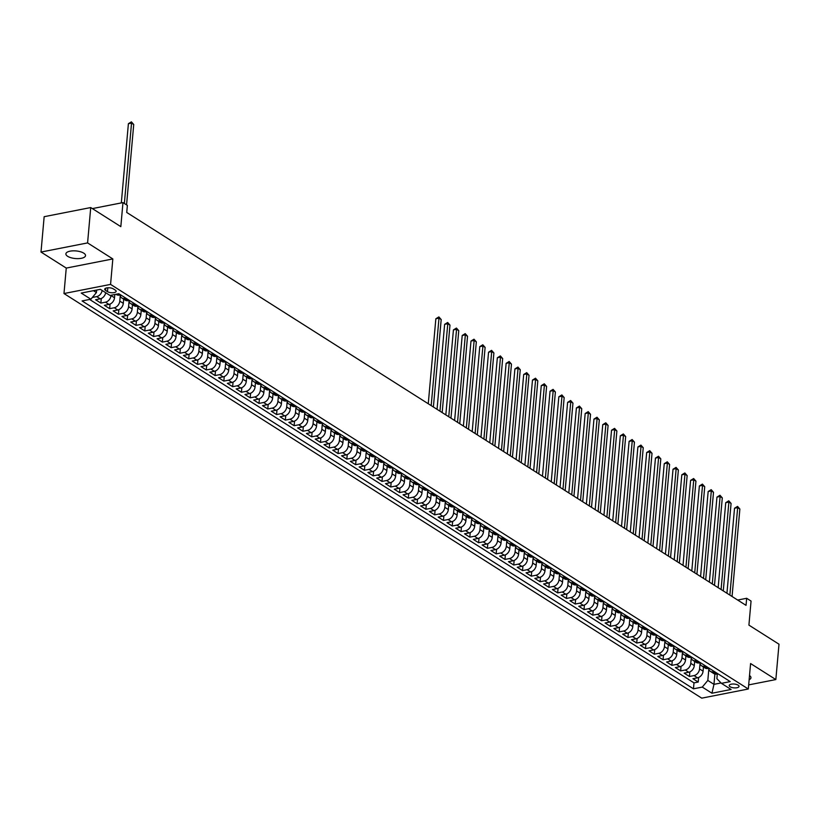 <?xml version="1.0" encoding="UTF-8"?>
<svg xmlns="http://www.w3.org/2000/svg" width="820" height="820" viewBox="0 0 820 820"><rect width="100%" height="100%" fill="white"/><g stroke="black" fill="none" stroke-linecap="round" stroke-linejoin="round"><path stroke-width="1.23" d="M83.763 253.154A9.86 3.813 -174.9 0 0 72.929 250.848A9.86 3.813 -174.9 0 0 65.887 253.851A9.86 3.813 -174.9 0 0 67.65 256.311A9.86 3.813 -174.9 0 0 78.494 258.618A9.86 3.813 -174.9 0 0 85.526 255.604A9.86 3.813 -174.9 0 0 83.763 253.154M738.143 685.161A4.93 1.906 -174.9 0 0 732.721 684.013A4.93 1.906 -174.9 0 0 729.205 685.52A4.93 1.906 -174.9 0 0 730.087 686.75A4.93 1.906 -174.9 0 0 735.509 687.898A4.93 1.906 -174.9 0 0 739.025 686.391A4.93 1.906 -174.9 0 0 738.143 685.161M63.98 293.539L701.735 698.148L748.311 689.005L110.567 284.396L63.98 293.539L66.256 268.079L112.832 258.935L87.586 242.915L41 252.058L66.256 268.079M41 252.058L44.157 216.695L90.733 207.552L120.827 226.638L122.969 202.591L92.383 208.598M748.68 684.895L775.843 679.565L779 644.202L748.916 625.117L751.058 601.07L746.671 598.282L737.672 600.045M87.586 242.915L90.733 207.552M105.677 292.699A6.16 4.541 122.4 0 1 100.194 298.839L95.602 299.741L100.87 303.082L101.28 298.5M114.81 294.513L114.523 297.762A6.16 4.541 -57.6 0 1 108.978 304.415L104.386 305.317L109.654 308.658L110.064 304.077M123.676 299.156L123.307 303.338A6.16 4.541 -57.6 0 1 117.762 309.981L113.17 310.882L118.439 314.234L118.849 309.642M132.461 304.732L132.092 308.914A6.16 4.541 -57.6 0 1 126.546 315.556L121.954 316.458L127.223 319.8L127.633 315.218M141.245 310.308L140.876 314.48A6.16 4.541 -57.6 0 1 135.331 321.132L130.739 322.034L136.007 325.376L136.417 320.794M150.029 315.885L149.66 320.056A6.16 4.541 -57.6 0 1 144.115 326.708L139.523 327.611L144.791 330.952L145.201 326.36M158.813 321.45L158.445 325.632A6.16 4.541 -57.6 0 1 152.899 332.274L148.307 333.176L153.576 336.528L153.986 331.936M167.598 327.026L167.229 331.208A6.16 4.541 -57.6 0 1 161.684 337.85L157.091 338.752L162.36 342.094L162.77 337.512M176.382 332.602L176.013 336.774A6.16 4.541 -57.6 0 1 170.468 343.426L165.876 344.328L171.144 347.67L171.554 343.088M185.166 338.168L184.797 342.35A6.16 4.541 -57.6 0 1 179.252 348.992L174.66 349.894L179.928 353.246L180.338 348.654M193.95 343.744L193.582 347.926A6.16 4.541 -57.6 0 1 188.046 354.568L183.444 355.47L188.713 358.811L189.123 354.23M202.735 349.32L202.366 353.492A6.16 4.541 -57.6 0 1 196.831 360.144L192.228 361.046L197.497 364.387L197.907 359.806M211.529 354.896L211.15 359.068A6.16 4.541 -57.6 0 1 205.615 365.72L201.013 366.622L206.281 369.963L206.691 365.371M220.313 360.462L219.934 364.644A6.16 4.541 -57.6 0 1 214.399 371.286L209.797 372.188L215.065 375.539L215.475 370.947M229.098 366.038L228.718 370.22A6.16 4.541 -57.6 0 1 223.183 376.862L218.581 377.764L223.85 381.105L224.26 376.523M237.882 371.614L237.503 375.785A6.16 4.541 -57.6 0 1 231.968 382.438L227.365 383.34L232.644 386.681L233.044 382.099M246.666 377.179L246.287 381.361A6.16 4.541 -57.6 0 1 240.752 388.003L236.15 388.905L241.428 392.257L241.828 387.665M255.45 382.755L255.071 386.937A6.16 4.541 -57.6 0 1 249.536 393.579L244.934 394.481L250.213 397.823L250.612 393.241M264.235 388.332L263.856 392.503A6.16 4.541 -57.6 0 1 258.32 399.155L253.718 400.058L258.997 403.399L259.407 398.817M273.019 393.897L272.64 398.079A6.16 4.541 -57.6 0 1 267.105 404.731L262.502 405.633L267.781 408.975L268.191 404.383M281.803 399.473L281.424 403.655A6.16 4.541 -57.6 0 1 275.889 410.297L271.287 411.199L276.565 414.551L276.976 409.959M290.587 405.049L290.208 409.231A6.16 4.541 -57.6 0 1 284.673 415.873L280.071 416.775L285.35 420.117L285.76 415.535M299.372 410.625L298.992 414.797A6.16 4.541 -57.6 0 1 293.457 421.449L288.855 422.351L294.134 425.693L294.544 421.111M308.156 416.191L307.777 420.373A6.16 4.541 -57.6 0 1 302.242 427.015L297.639 427.917L302.918 431.269L303.328 426.677M316.94 421.767L316.561 425.949A6.16 4.541 -57.6 0 1 311.026 432.591L306.424 433.493L311.702 436.834L312.112 432.253M325.724 427.343L325.345 431.515A6.16 4.541 -57.6 0 1 319.81 438.167L315.218 439.069L320.487 442.41L320.897 437.829M334.509 432.909L334.13 437.091A6.16 4.541 -57.6 0 1 328.594 443.743L324.002 444.645L329.271 447.986L329.681 443.394M343.293 438.485L342.914 442.667A6.16 4.541 -57.6 0 1 337.379 449.309L332.787 450.211L338.055 453.562L338.465 448.97M352.077 444.061L351.698 448.243A6.16 4.541 -57.6 0 1 346.163 454.885L341.571 455.787L346.839 459.128L347.249 454.546M360.861 449.637L360.482 453.808A6.16 4.541 -57.6 0 1 354.947 460.461L350.355 461.363L355.624 464.704L356.034 460.122M369.646 455.202L369.266 459.384A6.16 4.541 -57.6 0 1 363.731 466.026L359.139 466.928L364.408 470.28L364.818 465.688M378.43 460.779L378.061 464.96A6.16 4.541 -57.6 0 1 372.516 471.602L367.924 472.504L373.192 475.846L373.602 471.264M387.214 466.354L386.845 470.526A6.16 4.541 -57.6 0 1 381.3 477.178L376.708 478.08L381.976 481.422L382.386 476.84M395.998 471.92L395.63 476.102A6.16 4.541 -57.6 0 1 390.084 482.754L385.492 483.656L390.761 486.998L391.171 482.406M404.783 477.496L404.414 481.678A6.16 4.541 -57.6 0 1 398.868 488.32L394.276 489.222L399.545 492.574L399.955 487.982M413.567 483.072L413.198 487.254A6.16 4.541 -57.6 0 1 407.653 493.896L403.061 494.798L408.329 498.14L408.739 493.558M422.351 488.648L421.982 492.82A6.16 4.541 -57.6 0 1 416.437 499.472L411.845 500.374L417.113 503.716L417.523 499.134M431.135 494.214L430.766 498.396A6.16 4.541 -57.6 0 1 425.221 505.038L420.629 505.94L425.898 509.292L426.308 504.7M439.92 499.79L439.551 503.972A6.16 4.541 -57.6 0 1 434.005 510.614L429.413 511.516L434.682 514.857L435.092 510.276M448.704 505.366L448.335 509.538A6.16 4.541 -57.6 0 1 442.79 516.19L438.198 517.092L443.466 520.433L443.876 515.852M457.488 510.932L457.119 515.114A6.16 4.541 -57.6 0 1 451.574 521.766L446.982 522.668L452.25 526.009L452.66 521.417M466.272 516.508L465.904 520.69A6.16 4.541 -57.6 0 1 460.358 527.332L455.766 528.234L461.035 531.575L461.445 526.993M475.057 522.084L474.688 526.266A6.16 4.541 -57.6 0 1 469.142 532.908L464.55 533.81L469.819 537.151L470.229 532.569M483.841 527.66L483.472 531.832A6.16 4.541 -57.6 0 1 477.927 538.484L473.335 539.386L478.603 542.727L479.013 538.145M492.625 533.226L492.256 537.407A6.16 4.541 -57.6 0 1 486.711 544.049L482.119 544.951L487.387 548.303L487.797 543.711M501.409 538.801L501.04 542.983A6.16 4.541 -57.6 0 1 495.495 549.625L490.903 550.528L496.172 553.869L496.582 549.287M510.194 544.377L509.825 548.549A6.16 4.541 -57.6 0 1 504.279 555.201L499.687 556.103L504.956 559.445L505.366 554.863M518.978 549.943L518.609 554.125A6.16 4.541 -57.6 0 1 513.064 560.777L508.472 561.679L513.74 565.021L514.15 560.429M527.762 555.519L527.393 559.701A6.16 4.541 -57.6 0 1 521.848 566.343L517.256 567.245L522.524 570.587L522.934 566.005M536.547 561.095L536.178 565.277A6.16 4.541 -57.6 0 1 530.632 571.919L526.04 572.821L531.309 576.163L531.719 571.581M545.331 566.671L544.962 570.843A6.16 4.541 -57.6 0 1 539.416 577.495L534.824 578.397L540.093 581.739L540.503 577.157M554.115 572.237L553.746 576.419A6.16 4.541 -57.6 0 1 548.201 583.061L543.609 583.963L548.877 587.315L549.287 582.723M562.899 577.813L562.53 581.995A6.16 4.541 -57.6 0 1 556.985 588.637L552.393 589.539L557.661 592.88L558.072 588.299M571.683 583.389L571.314 587.561A6.16 4.541 -57.6 0 1 565.769 594.213L561.177 595.115L566.446 598.457L566.856 593.875M580.468 588.955L580.099 593.137A6.16 4.541 -57.6 0 1 574.553 599.789L569.961 600.691L575.23 604.032L575.64 599.441M589.252 594.531L588.883 598.713A6.16 4.541 -57.6 0 1 583.338 605.355L578.746 606.257L584.014 609.598L584.424 605.016M598.036 600.107L597.667 604.289A6.16 4.541 -57.6 0 1 592.122 610.931L587.53 611.833L592.798 615.174L593.208 610.592M606.82 605.683L606.451 609.854A6.16 4.541 -57.6 0 1 600.906 616.507L596.314 617.409L601.583 620.75L601.993 616.158M615.605 611.249L615.236 615.43A6.16 4.541 -57.6 0 1 609.691 622.072L605.098 622.974L610.367 626.326L610.777 621.734M624.389 616.824L624.02 621.006A6.16 4.541 -57.6 0 1 618.475 627.649L613.883 628.55L619.151 631.892L619.561 627.31M633.173 622.4L632.804 626.572A6.16 4.541 -57.6 0 1 627.269 633.224L622.667 634.126L627.935 637.468L628.345 632.886M641.957 627.966L641.588 632.148A6.16 4.541 -57.6 0 1 636.053 638.8L631.451 639.702L636.72 643.044L637.13 638.452M650.752 633.542L650.373 637.724A6.16 4.541 -57.6 0 1 644.838 644.366L640.236 645.268L645.504 648.61L645.914 644.028M659.536 639.118L659.157 643.3A6.16 4.541 -57.6 0 1 653.622 649.942L649.02 650.844L654.288 654.186L654.698 649.604M668.32 644.694L667.941 648.866A6.16 4.541 -57.6 0 1 662.406 655.518L657.804 656.42L663.072 659.762L663.482 655.17M677.105 650.26L676.726 654.442A6.16 4.541 -57.6 0 1 671.191 661.084L666.588 661.986L671.867 665.338L672.267 660.746M685.889 655.836L685.51 660.018A6.16 4.541 -57.6 0 1 679.975 666.66L675.372 667.562L680.651 670.903L681.051 666.322M694.673 661.412L694.294 665.584A6.16 4.541 -57.6 0 1 688.759 672.236L684.157 673.138L689.435 676.479L689.835 671.898M122.969 202.591L127.366 205.379L126.731 212.452L746.036 605.355L746.671 598.282M105.544 290.423L107.481 291.643A4.776 1.845 -174.9 0 0 112.729 292.76A4.776 1.845 -174.9 0 0 116.143 291.305A4.776 1.845 -174.9 0 0 115.282 290.116L113.355 288.886A4.776 1.845 -174.9 0 0 108.096 287.769A4.776 1.845 -174.9 0 0 104.693 289.234A4.776 1.845 -174.9 0 0 105.544 290.423L105.749 288.209M717.305 673.927L716.885 678.663L721.415 683.337L730.23 681.604L118.828 293.724L110.023 295.456L100.358 289.327L81.221 293.078L90.887 299.208L82.072 300.94L693.464 688.82L702.279 687.088L707.824 680.446L713.974 684.351L721.046 682.957M721.415 683.337L731.081 689.466L711.944 693.228L702.279 687.088M700.034 663.667L699.562 668.935A6.16 4.541 122.4 0 1 694.027 675.577L689.435 676.479M703.457 666.978L703.078 671.16L699.562 668.935M691.25 658.091L690.778 663.359A6.16 4.541 122.4 0 1 685.243 670.001L680.651 670.903M682.466 652.525L681.994 657.784A6.16 4.541 122.4 0 1 676.459 664.436L671.867 665.338M673.681 646.949L673.21 652.218A6.16 4.541 122.4 0 1 667.675 658.86L663.072 659.762M664.897 641.373L664.425 646.642A6.16 4.541 122.4 0 1 658.89 653.284L654.288 654.186M656.113 635.807L655.641 641.066A6.16 4.541 122.4 0 1 650.106 647.718L645.504 648.61M647.328 630.231L646.857 635.49A6.16 4.541 122.4 0 1 641.322 642.142L636.72 643.044M638.544 624.655L638.073 629.924A6.16 4.541 122.4 0 1 632.538 636.566L627.935 637.468M629.76 619.079L629.288 624.348A6.16 4.541 122.4 0 1 623.753 630.99L619.151 631.892M620.976 613.514L620.504 618.772A6.16 4.541 122.4 0 1 614.969 625.424L610.367 626.326M612.191 607.938L611.72 613.206A6.16 4.541 122.4 0 1 606.185 619.848L601.583 620.75M603.407 602.362L602.936 607.63A6.16 4.541 122.4 0 1 597.401 614.272L592.798 615.174M594.623 596.796L594.151 602.054A6.16 4.541 122.4 0 1 588.616 608.707L584.014 609.598M585.839 591.22L585.367 596.478A6.16 4.541 122.4 0 1 579.832 603.13L575.23 604.032M577.054 585.644L576.583 590.912A6.16 4.541 122.4 0 1 571.048 597.554L566.446 598.457M568.27 580.068L567.799 585.336A6.16 4.541 122.4 0 1 562.264 591.978L557.661 592.88M559.486 574.502L559.014 579.76A6.16 4.541 122.4 0 1 553.479 586.413L548.877 587.315M550.702 568.926L550.23 574.195A6.16 4.541 122.4 0 1 544.695 580.837L540.093 581.739M541.918 563.35L541.446 568.619A6.16 4.541 122.4 0 1 535.911 575.261L531.309 576.163M533.133 557.784L532.662 563.043A6.16 4.541 122.4 0 1 527.116 569.695L522.524 570.587M524.349 552.208L523.877 557.467A6.16 4.541 122.4 0 1 518.332 564.119L513.74 565.021M515.565 546.632L515.093 551.901A6.16 4.541 122.4 0 1 509.548 558.543L504.956 559.445M506.78 541.067L506.309 546.325A6.16 4.541 122.4 0 1 500.764 552.967L496.172 553.869M497.996 535.491L497.525 540.749A6.16 4.541 122.4 0 1 491.979 547.401L487.387 548.303M489.212 529.915L488.74 535.183A6.16 4.541 122.4 0 1 483.195 541.825L478.603 542.727M480.428 524.339L479.956 529.607A6.16 4.541 122.4 0 1 474.411 536.249L469.819 537.151M471.643 518.773L471.172 524.031A6.16 4.541 122.4 0 1 465.627 530.683L461.035 531.575M462.859 513.197L462.388 518.455A6.16 4.541 122.4 0 1 456.842 525.107L452.25 526.009M454.075 507.621L453.603 512.889A6.16 4.541 122.4 0 1 448.058 519.531L443.466 520.433M445.291 502.055L444.819 507.313A6.16 4.541 122.4 0 1 439.274 513.955L434.682 514.857M436.506 496.479L436.035 501.737A6.16 4.541 122.4 0 1 430.49 508.39L425.898 509.292M427.722 490.903L427.251 496.172A6.16 4.541 122.4 0 1 421.705 502.814L417.113 503.716M418.938 485.327L418.466 490.596A6.16 4.541 122.4 0 1 412.921 497.238L408.329 498.14M410.154 479.761L409.682 485.02A6.16 4.541 122.4 0 1 404.137 491.672L399.545 492.574M401.369 474.185L400.898 479.444A6.16 4.541 122.4 0 1 395.353 486.096L390.761 486.998M392.585 468.609L392.114 473.878A6.16 4.541 122.4 0 1 386.568 480.52L381.976 481.422M383.801 463.044L383.329 468.302A6.16 4.541 122.4 0 1 377.784 474.944L373.192 475.846M375.017 457.468L374.545 462.726A6.16 4.541 122.4 0 1 369 469.378L364.408 470.28M366.232 451.892L365.761 457.16A6.16 4.541 122.4 0 1 360.216 463.802L355.624 464.704M357.438 446.316L356.977 451.584A6.16 4.541 122.4 0 1 351.431 458.226L346.839 459.128M348.654 440.75L348.192 446.008A6.16 4.541 122.4 0 1 342.647 452.66L338.055 453.562M339.869 435.174L339.408 440.432A6.16 4.541 122.4 0 1 333.863 447.084L329.271 447.986M331.085 429.598L330.624 434.866A6.16 4.541 122.4 0 1 325.079 441.508L320.487 442.41M322.301 424.032L321.84 429.29A6.16 4.541 122.4 0 1 316.294 435.932L311.702 436.834M313.517 418.456L313.055 423.714A6.16 4.541 122.4 0 1 307.51 430.367L302.918 431.269M304.732 412.88L304.271 418.149A6.16 4.541 122.4 0 1 298.726 424.791L294.134 425.693M295.948 407.304L295.487 412.573A6.16 4.541 122.4 0 1 289.942 419.215L285.35 420.117M287.164 401.738L286.692 406.997A6.16 4.541 122.4 0 1 281.157 413.649L276.565 414.551M278.38 396.162L277.908 401.421A6.16 4.541 122.4 0 1 272.373 408.073L267.781 408.975M269.595 390.586L269.124 395.855A6.16 4.541 122.4 0 1 263.589 402.497L258.997 403.399M260.811 385.021L260.34 390.279A6.16 4.541 122.4 0 1 254.805 396.921L250.213 397.823M252.027 379.445L251.555 384.703A6.16 4.541 122.4 0 1 246.02 391.355L241.428 392.257M243.243 373.869L242.771 379.137A6.16 4.541 122.4 0 1 237.236 385.779L232.644 386.681M234.458 368.293L233.987 373.561A6.16 4.541 122.4 0 1 228.452 380.203L223.85 381.105M225.674 362.727L225.203 367.985A6.16 4.541 122.4 0 1 219.668 374.637L215.065 375.539M216.89 357.151L216.418 362.409A6.16 4.541 122.4 0 1 210.883 369.061L206.281 369.963M208.106 351.575L207.634 356.843A6.16 4.541 122.4 0 1 202.099 363.485L197.497 364.387M199.321 346.009L198.85 351.267A6.16 4.541 122.4 0 1 193.315 357.909L188.713 358.811M190.537 340.433L190.066 345.691A6.16 4.541 122.4 0 1 184.531 352.344L179.928 353.246M181.753 334.857L181.281 340.126A6.16 4.541 122.4 0 1 175.746 346.768L171.144 347.67M172.969 329.281L172.497 334.55A6.16 4.541 122.4 0 1 166.962 341.192L162.36 342.094M164.184 323.715L163.713 328.974A6.16 4.541 122.4 0 1 158.178 335.626L153.576 336.528M155.4 318.139L154.929 323.398A6.16 4.541 122.4 0 1 149.394 330.05L144.791 330.952M146.616 312.563L146.144 317.832A6.16 4.541 122.4 0 1 140.609 324.474L136.007 325.376M137.832 306.998L137.36 312.256A6.16 4.541 122.4 0 1 131.825 318.898L127.223 319.8M129.047 301.422L128.576 306.68A6.16 4.541 122.4 0 1 123.041 313.332L118.439 314.234M120.263 295.846L119.792 301.114A6.16 4.541 122.4 0 1 114.257 307.756L109.654 308.658M111.038 295.251L111.007 295.538A6.16 4.541 122.4 0 1 105.472 302.18L100.87 303.082M102.162 290.464A6.16 4.541 122.4 0 1 96.688 296.614L92.332 297.465M89.626 299.454L693.997 682.875L698.22 682.055L698.63 677.463M703.078 671.16A6.16 4.541 -57.6 0 1 697.543 677.812L692.941 678.714L698.22 682.055M120.591 294.841L119.33 295.087A6.16 4.541 122.4 0 1 116.542 294.626L115.989 294.277M125.86 298.183L124.599 298.429A6.16 4.541 122.4 0 1 121.811 297.978A6.16 4.541 122.4 0 1 120.079 294.933M121.811 297.978L125.327 300.202A6.16 4.541 -57.6 0 0 128.115 300.653L129.375 300.407M134.644 303.759L133.393 304.005A6.16 4.541 122.4 0 1 130.595 303.543A6.16 4.541 122.4 0 1 128.863 300.51M130.595 303.543L134.111 305.778A6.16 4.541 -57.6 0 0 136.899 306.229L138.16 305.983M143.428 309.324L142.178 309.57A6.16 4.541 122.4 0 1 139.379 309.119A6.16 4.541 122.4 0 1 137.647 306.085M139.379 309.119L142.895 311.344A6.16 4.541 -57.6 0 0 145.683 311.805L146.944 311.559M152.212 314.901L150.962 315.146A6.16 4.541 122.4 0 1 148.164 314.695A6.16 4.541 122.4 0 1 146.431 311.661M148.164 314.695L151.679 316.92A6.16 4.541 -57.6 0 0 154.467 317.381L155.728 317.135M160.997 320.476L159.746 320.722A6.16 4.541 122.4 0 1 156.948 320.261A6.16 4.541 122.4 0 1 155.216 317.227M156.948 320.261L160.464 322.496A6.16 4.541 -57.6 0 0 163.252 322.947L164.512 322.701M169.781 326.053L168.53 326.298A6.16 4.541 122.4 0 1 165.732 325.837A6.16 4.541 122.4 0 1 164 322.803M165.732 325.837L169.248 328.072A6.16 4.541 -57.6 0 0 172.036 328.523L173.297 328.277M178.565 331.618L177.315 331.864A6.16 4.541 122.4 0 1 174.516 331.413A6.16 4.541 122.4 0 1 172.784 328.379M174.516 331.413L178.032 333.637A6.16 4.541 -57.6 0 0 180.82 334.099L182.081 333.853M187.349 337.194L186.099 337.44A6.16 4.541 122.4 0 1 183.301 336.989A6.16 4.541 122.4 0 1 181.568 333.945M183.301 336.989L186.816 339.213A6.16 4.541 -57.6 0 0 189.604 339.664L190.865 339.418M196.134 342.77L194.883 343.016A6.16 4.541 122.4 0 1 192.085 342.555A6.16 4.541 122.4 0 1 190.353 339.521M192.085 342.555L195.601 344.789A6.16 4.541 -57.6 0 0 198.389 345.24L199.649 344.994M204.918 348.336L203.667 348.582A6.16 4.541 122.4 0 1 200.869 348.131A6.16 4.541 122.4 0 1 199.137 345.097M200.869 348.131L204.385 350.355A6.16 4.541 -57.6 0 0 207.173 350.816L208.434 350.57M213.702 353.912L212.452 354.158A6.16 4.541 122.4 0 1 209.653 353.707A6.16 4.541 122.4 0 1 207.921 350.673M209.653 353.707L213.169 355.931A6.16 4.541 -57.6 0 0 215.957 356.392L217.218 356.146M222.486 359.488L221.236 359.734A6.16 4.541 122.4 0 1 218.438 359.273A6.16 4.541 122.4 0 1 216.705 356.239M218.438 359.273L221.953 361.507A6.16 4.541 -57.6 0 0 224.752 361.958L226.002 361.712M231.271 365.064L230.02 365.31A6.16 4.541 122.4 0 1 227.222 364.849A6.16 4.541 122.4 0 1 225.49 361.815M227.222 364.849L230.738 367.083A6.16 4.541 -57.6 0 0 233.536 367.534L234.786 367.288M240.055 370.63L238.804 370.876A6.16 4.541 122.4 0 1 236.006 370.425A6.16 4.541 122.4 0 1 234.274 367.391M236.006 370.425L239.522 372.649A6.16 4.541 -57.6 0 0 242.32 373.11L243.571 372.864M248.839 376.206L247.589 376.452A6.16 4.541 122.4 0 1 244.79 376.001A6.16 4.541 122.4 0 1 243.058 372.957M244.79 376.001L248.306 378.225A6.16 4.541 -57.6 0 0 251.104 378.676L252.355 378.43M257.623 381.782L256.373 382.028A6.16 4.541 122.4 0 1 253.575 381.566A6.16 4.541 122.4 0 1 251.842 378.532M253.575 381.566L257.09 383.801A6.16 4.541 -57.6 0 0 259.889 384.252L261.139 384.006M266.408 387.347L265.157 387.593A6.16 4.541 122.4 0 1 262.359 387.142A6.16 4.541 122.4 0 1 260.637 384.108M262.359 387.142L265.875 389.367A6.16 4.541 -57.6 0 0 268.673 389.828L269.923 389.582M275.192 392.923L273.941 393.169A6.16 4.541 122.4 0 1 271.143 392.718A6.16 4.541 122.4 0 1 269.421 389.684M271.143 392.718L274.659 394.943A6.16 4.541 -57.6 0 0 277.457 395.404L278.708 395.158M283.976 398.499L282.726 398.745A6.16 4.541 122.4 0 1 279.928 398.284A6.16 4.541 122.4 0 1 278.205 395.25M279.928 398.284L283.443 400.519A6.16 4.541 -57.6 0 0 286.241 400.97L287.492 400.724M292.76 404.075L291.51 404.321A6.16 4.541 122.4 0 1 288.712 403.86A6.16 4.541 122.4 0 1 286.99 400.826M288.712 403.86L292.228 406.095A6.16 4.541 -57.6 0 0 295.026 406.546L296.276 406.3M301.545 409.641L300.294 409.887A6.16 4.541 122.4 0 1 297.496 409.436A6.16 4.541 122.4 0 1 295.774 406.402M297.496 409.436L301.012 411.66A6.16 4.541 -57.6 0 0 303.81 412.122L305.06 411.876M310.329 415.217L309.079 415.463A6.16 4.541 122.4 0 1 306.28 415.012A6.16 4.541 122.4 0 1 304.558 411.968M306.28 415.012L309.796 417.236A6.16 4.541 -57.6 0 0 312.594 417.687L313.845 417.441M319.113 420.793L317.863 421.039A6.16 4.541 122.4 0 1 315.064 420.578A6.16 4.541 122.4 0 1 313.342 417.544M315.064 420.578L318.58 422.812A6.16 4.541 -57.6 0 0 321.378 423.263L322.629 423.017M327.897 426.359L326.647 426.605A6.16 4.541 122.4 0 1 323.849 426.154A6.16 4.541 122.4 0 1 322.127 423.12M323.849 426.154L327.364 428.378A6.16 4.541 -57.6 0 0 330.163 428.839L331.413 428.593M336.682 431.935L335.431 432.181A6.16 4.541 122.4 0 1 332.633 431.73A6.16 4.541 122.4 0 1 330.911 428.696M332.633 431.73L336.149 433.954A6.16 4.541 -57.6 0 0 338.947 434.415L340.197 434.169M345.466 437.511L344.215 437.757A6.16 4.541 122.4 0 1 341.417 437.296A6.16 4.541 122.4 0 1 339.695 434.262M341.417 437.296L344.933 439.53A6.16 4.541 -57.6 0 0 347.731 439.981L348.982 439.735M354.25 443.087L353 443.333A6.16 4.541 122.4 0 1 350.202 442.872A6.16 4.541 122.4 0 1 348.479 439.838M350.202 442.872L353.717 445.106A6.16 4.541 -57.6 0 0 356.515 445.557L357.766 445.311M363.034 448.653L361.784 448.899A6.16 4.541 122.4 0 1 358.986 448.448A6.16 4.541 122.4 0 1 357.264 445.414M358.986 448.448L362.502 450.672A6.16 4.541 -57.6 0 0 365.3 451.133L366.55 450.887M371.819 454.229L370.568 454.475A6.16 4.541 122.4 0 1 367.77 454.024A6.16 4.541 122.4 0 1 366.048 450.979M367.77 454.024L371.286 456.248A6.16 4.541 -57.6 0 0 374.084 456.699L375.334 456.453M380.613 459.805L379.352 460.051A6.16 4.541 122.4 0 1 376.554 459.589A6.16 4.541 122.4 0 1 374.832 456.555M376.554 459.589L380.07 461.824A6.16 4.541 -57.6 0 0 382.868 462.275L384.119 462.029M389.397 465.37L388.137 465.616A6.16 4.541 122.4 0 1 385.338 465.165A6.16 4.541 122.4 0 1 383.616 462.131M385.338 465.165L388.854 467.39A6.16 4.541 -57.6 0 0 391.652 467.851L392.903 467.605M398.182 470.946L396.921 471.192A6.16 4.541 122.4 0 1 394.123 470.741A6.16 4.541 122.4 0 1 392.401 467.707M394.123 470.741L397.638 472.966A6.16 4.541 -57.6 0 0 400.437 473.427L401.687 473.181M406.966 476.522L405.705 476.768A6.16 4.541 122.4 0 1 402.907 476.307A6.16 4.541 122.4 0 1 401.185 473.273M402.907 476.307L406.423 478.542A6.16 4.541 -57.6 0 0 409.221 478.993L410.471 478.747M415.75 482.098L414.489 482.344A6.16 4.541 122.4 0 1 411.691 481.883A6.16 4.541 122.4 0 1 409.969 478.849M411.691 481.883L415.207 484.118A6.16 4.541 -57.6 0 0 418.005 484.569L419.256 484.323M424.534 487.664L423.274 487.91A6.16 4.541 122.4 0 1 420.476 487.459A6.16 4.541 122.4 0 1 418.753 484.425M420.476 487.459L423.991 489.683A6.16 4.541 -57.6 0 0 426.789 490.145L428.04 489.899M433.319 493.24L432.058 493.486A6.16 4.541 122.4 0 1 429.26 493.035A6.16 4.541 122.4 0 1 427.538 489.991M429.26 493.035L432.775 495.259A6.16 4.541 -57.6 0 0 435.574 495.71L436.824 495.464M442.103 498.816L440.842 499.062A6.16 4.541 122.4 0 1 438.044 498.601A6.16 4.541 122.4 0 1 436.322 495.567M438.044 498.601L441.56 500.835A6.16 4.541 -57.6 0 0 444.358 501.286L445.608 501.04M450.887 504.382L449.626 504.628A6.16 4.541 122.4 0 1 446.828 504.177A6.16 4.541 122.4 0 1 445.106 501.143M446.828 504.177L450.344 506.401A6.16 4.541 -57.6 0 0 453.142 506.862L454.393 506.616M459.671 509.958L458.411 510.204A6.16 4.541 122.4 0 1 455.612 509.753A6.16 4.541 122.4 0 1 453.89 506.719M455.612 509.753L459.128 511.977A6.16 4.541 -57.6 0 0 461.926 512.438L463.187 512.192M468.456 515.534L467.195 515.78A6.16 4.541 122.4 0 1 464.407 515.319A6.16 4.541 122.4 0 1 462.675 512.285M464.407 515.319L467.912 517.553A6.16 4.541 -57.6 0 0 470.711 518.004L471.971 517.758M477.24 521.1L475.979 521.356A6.16 4.541 122.4 0 1 473.191 520.895A6.16 4.541 122.4 0 1 471.459 517.861M473.191 520.895L476.697 523.129A6.16 4.541 -57.6 0 0 479.495 523.58L480.756 523.334M486.024 526.676L484.763 526.922A6.16 4.541 122.4 0 1 481.976 526.471A6.16 4.541 122.4 0 1 480.243 523.437M481.976 526.471L485.481 528.695A6.16 4.541 -57.6 0 0 488.279 529.156L489.54 528.91M494.808 532.252L493.548 532.498A6.16 4.541 122.4 0 1 490.76 532.036A6.16 4.541 122.4 0 1 489.027 529.002M490.76 532.036L494.265 534.271A6.16 4.541 -57.6 0 0 497.063 534.722L498.324 534.476M503.593 537.828L502.332 538.074A6.16 4.541 122.4 0 1 499.544 537.612A6.16 4.541 122.4 0 1 497.812 534.578M499.544 537.612L503.049 539.847A6.16 4.541 -57.6 0 0 505.848 540.298L507.108 540.052M512.377 543.393L511.116 543.639A6.16 4.541 122.4 0 1 508.328 543.188A6.16 4.541 122.4 0 1 506.596 540.154M508.328 543.188L511.834 545.413A6.16 4.541 -57.6 0 0 514.632 545.874L515.893 545.628M521.161 548.97L519.9 549.216A6.16 4.541 122.4 0 1 517.112 548.764A6.16 4.541 122.4 0 1 515.38 545.73M517.112 548.764L520.618 550.989A6.16 4.541 -57.6 0 0 523.416 551.45L524.677 551.204M529.945 554.545L528.685 554.791A6.16 4.541 122.4 0 1 525.897 554.33A6.16 4.541 122.4 0 1 524.164 551.296M525.897 554.33L529.402 556.565A6.16 4.541 -57.6 0 0 532.201 557.016L533.461 556.77M538.73 560.111L537.469 560.367A6.16 4.541 122.4 0 1 534.681 559.906A6.16 4.541 122.4 0 1 532.949 556.872M534.681 559.906L538.186 562.141A6.16 4.541 -57.6 0 0 540.985 562.592L542.245 562.346M547.514 565.687L546.253 565.933A6.16 4.541 122.4 0 1 543.465 565.482A6.16 4.541 122.4 0 1 541.733 562.448M543.465 565.482L546.981 567.707A6.16 4.541 -57.6 0 0 549.769 568.168L551.03 567.922M556.298 571.263L555.037 571.509A6.16 4.541 122.4 0 1 552.249 571.048A6.16 4.541 122.4 0 1 550.517 568.014M552.249 571.048L555.765 573.282A6.16 4.541 -57.6 0 0 558.553 573.733L559.814 573.487M565.082 576.839L563.822 577.085A6.16 4.541 122.4 0 1 561.034 576.624A6.16 4.541 122.4 0 1 559.301 573.59M561.034 576.624L564.549 578.858A6.16 4.541 -57.6 0 0 567.337 579.309L568.598 579.063M573.867 582.405L572.616 582.651A6.16 4.541 122.4 0 1 569.818 582.2A6.16 4.541 122.4 0 1 568.086 579.166M569.818 582.2L573.334 584.424A6.16 4.541 -57.6 0 0 576.122 584.885L577.382 584.639M582.651 587.981L581.4 588.227A6.16 4.541 122.4 0 1 578.602 587.776A6.16 4.541 122.4 0 1 576.87 584.742M578.602 587.776L582.118 590A6.16 4.541 -57.6 0 0 584.906 590.461L586.167 590.216M591.435 593.557L590.185 593.803A6.16 4.541 122.4 0 1 587.386 593.342A6.16 4.541 122.4 0 1 585.654 590.308M587.386 593.342L590.902 595.576A6.16 4.541 -57.6 0 0 593.69 596.027L594.951 595.781M600.22 599.123L598.969 599.379A6.16 4.541 122.4 0 1 596.171 598.918A6.16 4.541 122.4 0 1 594.438 595.884M596.171 598.918L599.686 601.152A6.16 4.541 -57.6 0 0 602.474 601.603L603.735 601.357M609.004 604.699L607.753 604.945A6.16 4.541 122.4 0 1 604.955 604.494A6.16 4.541 122.4 0 1 603.223 601.46M604.955 604.494L608.471 606.718A6.16 4.541 -57.6 0 0 611.259 607.179L612.519 606.933M617.788 610.275L616.537 610.521A6.16 4.541 122.4 0 1 613.739 610.059A6.16 4.541 122.4 0 1 612.007 607.025M613.739 610.059L617.255 612.294A6.16 4.541 -57.6 0 0 620.043 612.745L621.304 612.499M626.572 615.851L625.322 616.097A6.16 4.541 122.4 0 1 622.524 615.635A6.16 4.541 122.4 0 1 620.791 612.601M622.524 615.635L626.039 617.87A6.16 4.541 -57.6 0 0 628.827 618.321L630.088 618.075M635.356 621.416L634.106 621.662A6.16 4.541 122.4 0 1 631.308 621.211A6.16 4.541 122.4 0 1 629.575 618.178M631.308 621.211L634.823 623.436A6.16 4.541 -57.6 0 0 637.611 623.897L638.872 623.651M644.141 626.992L642.89 627.239A6.16 4.541 122.4 0 1 640.092 626.787A6.16 4.541 122.4 0 1 638.36 623.753M640.092 626.787L643.608 629.012A6.16 4.541 -57.6 0 0 646.396 629.473L647.656 629.227M652.925 632.568L651.674 632.814A6.16 4.541 122.4 0 1 648.876 632.353A6.16 4.541 122.4 0 1 647.144 629.319M648.876 632.353L652.392 634.588A6.16 4.541 -57.6 0 0 655.18 635.039L656.441 634.793M661.709 638.134L660.459 638.39A6.16 4.541 122.4 0 1 657.66 637.929A6.16 4.541 122.4 0 1 655.928 634.895M657.66 637.929L661.176 640.164A6.16 4.541 -57.6 0 0 663.974 640.615L665.225 640.369M670.493 643.71L669.243 643.956A6.16 4.541 122.4 0 1 666.445 643.505A6.16 4.541 122.4 0 1 664.712 640.471M666.445 643.505L669.96 645.729A6.16 4.541 -57.6 0 0 672.759 646.191L674.009 645.945M679.278 649.286L678.027 649.532A6.16 4.541 122.4 0 1 675.229 649.071A6.16 4.541 122.4 0 1 673.497 646.037M675.229 649.071L678.745 651.305A6.16 4.541 -57.6 0 0 681.543 651.756L682.793 651.51M688.062 654.862L686.811 655.108A6.16 4.541 122.4 0 1 684.013 654.647A6.16 4.541 122.4 0 1 682.281 651.613M684.013 654.647L687.529 656.881A6.16 4.541 -57.6 0 0 690.327 657.332L691.578 657.086M696.846 660.428L695.596 660.674A6.16 4.541 122.4 0 1 692.797 660.223A6.16 4.541 122.4 0 1 691.065 657.189M692.797 660.223L696.313 662.447A6.16 4.541 -57.6 0 0 699.111 662.909L700.362 662.662M705.63 666.004L704.38 666.25A6.16 4.541 122.4 0 1 701.582 665.799A6.16 4.541 122.4 0 1 699.86 662.765M701.582 665.799L705.097 668.023A6.16 4.541 -57.6 0 0 707.896 668.484L709.146 668.239M714.415 671.58L713.164 671.826A6.16 4.541 122.4 0 1 710.366 671.365A6.16 4.541 122.4 0 1 708.644 668.331M710.366 671.365L713.882 673.599A6.16 4.541 -57.6 0 0 716.68 674.05L717.93 673.804M93.449 290.68L96.422 292.566L90.887 299.208M96.647 290.055L96.422 292.566M112.832 258.935L110.567 284.396M775.843 679.565L750.587 663.544L748.311 689.005M714.886 674.03L713.974 684.351L711.944 693.228M708.818 669.243L707.824 680.446M693.997 682.875L693.464 688.82M749.142 679.718A9.86 3.813 -174.9 0 0 750.956 677.771A9.86 3.813 -174.9 0 0 749.521 675.526M124.363 203.473L131.538 123.092L133.732 124.486L126.567 204.867M121.319 202.919L128.392 123.707L131.538 123.092L131.415 121.852L133.732 124.486M128.392 123.707L131.415 121.852M431.187 405.603L438.997 318.15L441.191 319.544L433.39 406.997M428.265 403.747L435.851 318.765L438.997 318.15L438.874 316.909L441.191 319.544M435.851 318.765L438.874 316.909M439.971 411.179L447.781 323.726L449.975 325.109L442.175 412.573M437.05 409.323L444.635 324.341L447.781 323.726L447.658 322.486L449.975 325.109M444.635 324.341L447.658 322.486M448.755 416.755L456.566 329.291L458.759 330.685L450.959 418.149M445.834 414.899L453.419 329.917L456.566 329.291L456.443 328.061L458.759 330.685M453.419 329.917L456.443 328.061M457.539 422.331L465.35 334.867L467.543 336.261L459.743 423.725M454.618 420.465L462.203 335.482L465.35 334.867L465.227 333.627L467.543 336.261M462.203 335.482L465.227 333.627M466.324 427.896L474.134 340.443L476.328 341.837L468.527 429.29M463.402 426.041L470.987 341.058L474.134 340.443L474.011 339.203L476.328 341.837M470.987 341.058L474.011 339.203M475.118 433.472L482.918 346.009L485.112 347.403L477.312 434.866M472.187 431.617L479.772 346.635L482.918 346.009L482.795 344.779L485.112 347.403M479.772 346.635L482.795 344.779M483.902 439.048L491.703 351.585L493.896 352.979L486.096 440.442M480.971 437.193L488.556 352.2L491.703 351.585L491.58 350.355L493.896 352.979M488.556 352.2L491.58 350.355M492.687 444.614L500.487 357.161L502.68 358.555L494.88 446.008M489.755 442.759L497.34 357.776L500.487 357.161L500.364 355.921L502.68 358.555M497.34 357.776L500.364 355.921M501.471 450.19L509.271 362.737L511.465 364.121L503.664 451.584M498.539 448.335L506.124 363.352L509.271 362.737L509.148 361.497L511.465 364.121M506.124 363.352L509.148 361.497M510.255 455.766L518.055 368.303L520.249 369.697L512.449 457.16M507.324 453.911L514.909 368.928L518.055 368.303L517.933 367.073L520.249 369.697M514.909 368.928L517.933 367.073M519.039 461.342L526.84 373.879L529.033 375.273L521.233 462.736M516.108 459.477L523.693 374.494L526.84 373.879L526.717 372.639L529.033 375.273M523.693 374.494L526.717 372.639M527.824 466.908L535.624 379.455L537.817 380.849L530.017 468.302M524.892 465.053L532.477 380.07L535.624 379.455L535.501 378.215L537.817 380.849M532.477 380.07L535.501 378.215M536.608 472.484L544.408 385.021L546.602 386.415L538.801 473.878M533.676 470.629L541.261 385.646L544.408 385.021L544.285 383.791L546.602 386.415M541.261 385.646L544.285 383.791M545.392 478.06L553.192 390.597L555.386 391.991L547.586 479.454M542.461 476.205L550.046 391.212L553.192 390.597L553.069 389.367L555.386 391.991M550.046 391.212L553.069 389.367M554.176 483.626L561.977 396.173L564.17 397.567L556.37 485.02M551.245 481.77L558.83 396.788L561.977 396.173L561.854 394.933L564.17 397.567M558.83 396.788L561.854 394.933M562.961 489.202L570.761 401.749L572.954 403.132L565.154 490.596M560.029 487.346L567.614 402.364L570.761 401.749L570.638 400.508L572.954 403.132M567.614 402.364L570.638 400.508M571.745 494.778L579.545 407.314L581.749 408.708L573.938 496.172M568.813 492.922L576.399 407.94L579.545 407.314L579.422 406.084L581.749 408.708M576.399 407.94L579.422 406.084M580.529 500.354L588.329 412.89L590.533 414.284L582.723 501.748M577.598 498.488L585.183 413.505L588.329 412.89L588.207 411.65L590.533 414.284M585.183 413.505L588.207 411.65M589.313 505.919L597.114 418.466L599.317 419.86L591.507 507.313M586.382 504.064L593.967 419.082L597.114 418.466L596.991 417.226L599.317 419.86M593.967 419.082L596.991 417.226M598.098 511.495L605.898 424.032L608.102 425.426L600.291 512.889M595.166 509.64L602.751 424.657L605.898 424.032L605.775 422.802L608.102 425.426M602.751 424.657L605.775 422.802M606.882 517.071L614.682 429.608L616.886 431.002L609.075 518.465M603.95 515.216L611.535 430.223L614.682 429.608L614.559 428.378L616.886 431.002M611.535 430.223L614.559 428.378M615.666 522.637L623.466 435.184L625.67 436.578L617.86 524.031M612.735 520.782L620.32 435.799L623.466 435.184L623.354 433.944L625.67 436.578M620.32 435.799L623.354 433.944M624.45 528.213L632.251 440.76L634.454 442.144L626.644 529.607M621.519 526.358L629.104 441.375L632.251 440.76L632.138 439.52L634.454 442.144M629.104 441.375L632.138 439.52M633.235 533.789L641.035 446.326L643.239 447.72L635.428 535.183M630.303 531.934L637.888 446.951L641.035 446.326L640.922 445.096L643.239 447.72M637.888 446.951L640.922 445.096M642.019 539.365L649.819 451.902L652.023 453.296L644.212 540.759M639.087 537.5L646.672 452.517L649.819 451.902L649.707 450.662L652.023 453.296M646.672 452.517L649.707 450.662M650.803 544.931L658.603 457.478L660.807 458.872L652.997 546.325M647.872 543.076L655.457 458.093L658.603 457.478L658.491 456.238L660.807 458.872M655.457 458.093L658.491 456.238M659.587 550.507L667.388 463.044L669.591 464.438L661.781 551.901M656.656 548.652L664.241 463.669L667.388 463.044L667.275 461.814L669.591 464.438M664.241 463.669L667.275 461.814M668.372 556.083L676.172 468.62L678.376 470.014L670.565 557.477M665.44 554.228L673.025 469.235L676.172 468.62L676.059 467.39L678.376 470.014M673.025 469.235L676.059 467.39M677.156 561.649L684.956 474.196L687.16 475.59L679.349 563.043M674.224 559.793L681.809 474.811L684.956 474.196L684.843 472.955L687.16 475.59M681.809 474.811L684.843 472.955M685.94 567.225L693.751 479.772L695.944 481.155L688.134 568.619M683.009 565.37L690.594 480.387L693.751 479.772L693.628 478.531L695.944 481.155M690.594 480.387L693.628 478.531M694.724 572.801L702.535 485.337L704.728 486.731L696.918 574.195M691.793 570.945L699.378 485.963L702.535 485.337L702.412 484.107L704.728 486.731M699.378 485.963L702.412 484.107M703.509 578.377L711.319 490.913L713.513 492.307L705.702 579.76M700.587 576.511L708.162 491.528L711.319 490.913L711.196 489.673L713.513 492.307M708.162 491.528L711.196 489.673M712.293 583.942L720.103 496.489L722.297 497.883L714.486 585.336M709.372 582.087L716.957 497.104L720.103 496.489L719.98 495.249L722.297 497.883M716.957 497.104L719.98 495.249M721.077 589.518L728.888 502.055L731.081 503.449L723.271 590.912M718.156 587.663L725.741 502.68L728.888 502.055L728.765 500.825L731.081 503.449M725.741 502.68L728.765 500.825M729.861 595.095L737.672 507.631L739.865 509.025L732.055 596.489M726.94 593.239L734.525 508.246L737.672 507.631L737.549 506.401L739.865 509.025M734.525 508.246L737.549 506.401M694.294 665.584L690.778 663.359M685.51 660.018L681.994 657.784M676.726 654.442L673.21 652.218M667.941 648.866L664.425 646.642M659.157 643.3L655.641 641.066M650.373 637.724L646.857 635.49M641.588 632.148L638.073 629.924M632.804 626.572L629.288 624.348M624.02 621.006L620.504 618.772M615.236 615.43L611.72 613.206M606.451 609.854L602.936 607.63M597.667 604.289L594.151 602.054M588.883 598.713L585.367 596.478M580.099 593.137L576.583 590.912M571.314 587.561L567.799 585.336M562.53 581.995L559.014 579.76M553.746 576.419L550.23 574.195M544.962 570.843L541.446 568.619M536.178 565.277L532.662 563.043M527.393 559.701L523.877 557.467M518.609 554.125L515.093 551.901M509.825 548.549L506.309 546.325M501.04 542.983L497.525 540.749M492.256 537.407L488.74 535.183M483.472 531.832L479.956 529.607M474.688 526.266L471.172 524.031M465.904 520.69L462.388 518.455M457.119 515.114L453.603 512.889M448.335 509.538L444.819 507.313M439.551 503.972L436.035 501.737M430.766 498.396L427.251 496.172M421.982 492.82L418.466 490.596M413.198 487.254L409.682 485.02M404.414 481.678L400.898 479.444M395.63 476.102L392.114 473.878M386.845 470.526L383.329 468.302M378.061 464.96L374.545 462.726M369.266 459.384L365.761 457.16M360.482 453.808L356.977 451.584M351.698 448.243L348.192 446.008M342.914 442.667L339.408 440.432M334.13 437.091L330.624 434.866M325.345 431.515L321.84 429.29M316.561 425.949L313.055 423.714M307.777 420.373L304.271 418.149M298.992 414.797L295.487 412.573M290.208 409.231L286.692 406.997M281.424 403.655L277.908 401.421M272.64 398.079L269.124 395.855M263.856 392.503L260.34 390.279M255.071 386.937L251.555 384.703M246.287 381.361L242.771 379.137M237.503 375.785L233.987 373.561M228.718 370.22L225.203 367.985M219.934 364.644L216.418 362.409M211.15 359.068L207.634 356.843M202.366 353.492L198.85 351.267M193.582 347.926L190.066 345.691M184.797 342.35L181.281 340.126M176.013 336.774L172.497 334.55M167.229 331.208L163.713 328.974M158.445 325.632L154.929 323.398M149.66 320.056L146.144 317.832M140.876 314.48L137.36 312.256M132.092 308.914L128.576 306.68M123.307 303.338L119.792 301.114M114.523 297.762L111.007 295.538M100.194 298.839L96.688 296.614M697.543 677.812L694.027 675.577M688.759 672.236L685.243 670.001M679.975 666.66L676.459 664.436M671.191 661.084L667.675 658.86M662.406 655.518L658.89 653.284M653.622 649.942L650.106 647.718M644.838 644.366L641.322 642.142M636.053 638.8L632.538 636.566M627.269 633.224L623.753 630.99M618.475 627.649L614.969 625.424M609.691 622.072L606.185 619.848M600.906 616.507L597.401 614.272M592.122 610.931L588.616 608.707M583.338 605.355L579.832 603.13M574.553 599.789L571.048 597.554M565.769 594.213L562.264 591.978M556.985 588.637L553.479 586.413M548.201 583.061L544.695 580.837M539.416 577.495L535.911 575.261M530.632 571.919L527.116 569.695M521.848 566.343L518.332 564.119M513.064 560.777L509.548 558.543M504.279 555.201L500.764 552.967M495.495 549.625L491.979 547.401M486.711 544.049L483.195 541.825M477.927 538.484L474.411 536.249M469.142 532.908L465.627 530.683M460.358 527.332L456.842 525.107M451.574 521.766L448.058 519.531M442.79 516.19L439.274 513.955M434.005 510.614L430.49 508.39M425.221 505.038L421.705 502.814M416.437 499.472L412.921 497.238M407.653 493.896L404.137 491.672M398.868 488.32L395.353 486.096M390.084 482.754L386.568 480.52M381.3 477.178L377.784 474.944M372.516 471.602L369 469.378M363.731 466.026L360.216 463.802M354.947 460.461L351.431 458.226M346.163 454.885L342.647 452.66M337.379 449.309L333.863 447.084M328.594 443.743L325.079 441.508M319.81 438.167L316.294 435.932M311.026 432.591L307.51 430.367M302.242 427.015L298.726 424.791M293.457 421.449L289.942 419.215M284.673 415.873L281.157 413.649M275.889 410.297L272.373 408.073M267.105 404.731L263.589 402.497M258.32 399.155L254.805 396.921M249.536 393.579L246.02 391.355M240.752 388.003L237.236 385.779M231.968 382.438L228.452 380.203M223.183 376.862L219.668 374.637M214.399 371.286L210.883 369.061M205.615 365.72L202.099 363.485M196.831 360.144L193.315 357.909M188.046 354.568L184.531 352.344M179.252 348.992L175.746 346.768M170.468 343.426L166.962 341.192M161.684 337.85L158.178 335.626M152.899 332.274L149.394 330.05M144.115 326.708L140.609 324.474M135.331 321.132L131.825 318.898M126.546 315.556L123.041 313.332M117.762 309.981L114.257 307.756M108.978 304.415L105.472 302.18M119.33 295.087L117.578 293.97M128.115 300.653L124.599 298.429M136.899 306.229L133.393 304.005M145.683 311.805L142.178 309.57M154.467 317.381L150.962 315.146M163.252 322.947L159.746 320.722M172.036 328.523L168.53 326.298M180.82 334.099L177.315 331.864M189.604 339.664L186.099 337.44M198.389 345.24L194.883 343.016M207.173 350.816L203.667 348.582M215.957 356.392L212.452 354.158M224.752 361.958L221.236 359.734M233.536 367.534L230.02 365.31M242.32 373.11L238.804 370.876M251.104 378.676L247.589 376.452M259.889 384.252L256.373 382.028M268.673 389.828L265.157 387.593M277.457 395.404L273.941 393.169M286.241 400.97L282.726 398.745M295.026 406.546L291.51 404.321M303.81 412.122L300.294 409.887M312.594 417.687L309.079 415.463M321.378 423.263L317.863 421.039M330.163 428.839L326.647 426.605M338.947 434.415L335.431 432.181M347.731 439.981L344.215 437.757M356.515 445.557L353 443.333M365.3 451.133L361.784 448.899M374.084 456.699L370.568 454.475M382.868 462.275L379.352 460.051M391.652 467.851L388.137 465.616M400.437 473.427L396.921 471.192M409.221 478.993L405.705 476.768M418.005 484.569L414.489 482.344M426.789 490.145L423.274 487.91M435.574 495.71L432.058 493.486M444.358 501.286L440.842 499.062M453.142 506.862L449.626 504.628M461.926 512.438L458.411 510.204M470.711 518.004L467.195 515.78M479.495 523.58L475.979 521.356M488.279 529.156L484.763 526.922M497.063 534.722L493.548 532.498M505.848 540.298L502.332 538.074M514.632 545.874L511.116 543.639M523.416 551.45L519.9 549.216M532.201 557.016L528.685 554.791M540.985 562.592L537.469 560.367M549.769 568.168L546.253 565.933M558.553 573.733L555.037 571.509M567.337 579.309L563.822 577.085M576.122 584.885L572.616 582.651M584.906 590.461L581.4 588.227M593.69 596.027L590.185 593.803M602.474 601.603L598.969 599.379M611.259 607.179L607.753 604.945M620.043 612.745L616.537 610.521M628.827 618.321L625.322 616.097M637.611 623.897L634.106 621.662M646.396 629.473L642.89 627.239M655.18 635.039L651.674 632.814M663.974 640.615L660.459 638.39M672.759 646.191L669.243 643.956M681.543 651.756L678.027 649.532M690.327 657.332L686.811 655.108M699.111 662.909L695.596 660.674M707.896 668.484L704.38 666.25M716.68 674.05L713.164 671.826M107.82 287.789L107.481 291.643"/></g></svg>
